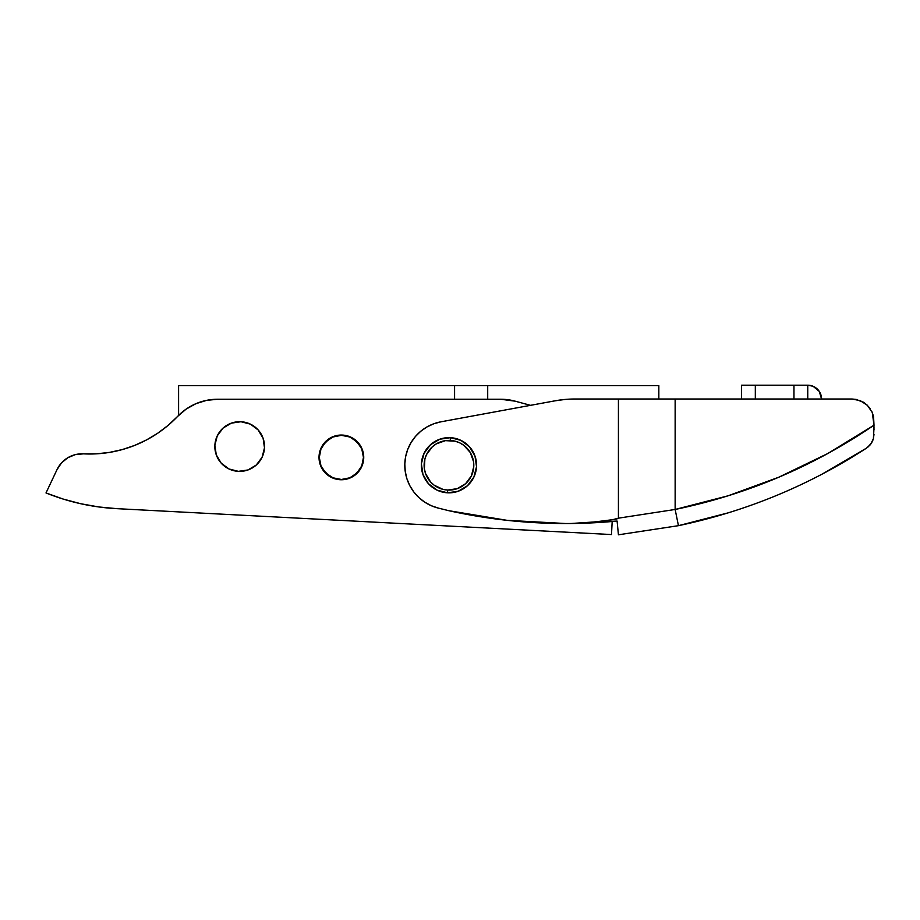 <?xml version="1.0" encoding="UTF-8"?>
<svg xmlns="http://www.w3.org/2000/svg" width="920" height="920" viewBox="0 0 920 920"><rect width="100%" height="100%" fill="white"/><g stroke="black" fill="none" stroke-linecap="round" stroke-linejoin="round"><path stroke-width="1.38" d="M565.639 523.526A538.2 538.2 0 0 1 448.96 510.726L438.391 508.116L448.96 510.726L506.943 520.317L565.639 523.526A538.2 538.2 0 0 0 617.101 521.053L570.929 523.503A538.2 538.2 0 0 1 565.639 523.526M415.449 436.482L420.796 431.227L415.449 436.482L411.067 442.566L407.778 449.293L405.674 456.481L404.823 463.921L405.237 471.408L406.904 478.71L409.779 485.622L413.793 491.958L418.818 497.513L424.706 502.147L431.296 505.712L438.391 508.116A44.16 44.16 0 0 1 440.967 421.808L554.967 400.832L440.967 421.808L433.734 423.786L426.949 426.96L431.411 424.718M554.967 400.832L564.926 399.464L554.967 400.832A110.4 110.4 0 0 1 574.954 399.004L618.424 399.004L574.954 399.004M851.92 399.004L618.424 399.004L618.424 518.167L612.685 519.673L594.837 521.928L570.929 523.503L617.101 521.053L618.424 534.796L678.442 525.676L618.424 534.796L617.101 521.053A538.2 538.2 0 0 1 570.929 523.503L591.433 522.238C609.454 520.398 618.447 519.041 618.424 518.167L618.424 399.004L675.142 399.004L675.142 509.461L618.424 518.167L675.142 509.461L728.019 495.822L778.826 477.204L827.597 453.629L874 425.201L873.563 416.725L872.286 412.562L874 425.201C813.452 466.428 747.166 494.511 675.142 509.461L678.442 525.676L675.142 509.461L675.142 399.004L851.92 399.004L856.198 399.418L864.11 402.672L867.468 405.409L872.286 412.562L867.468 405.409L860.315 400.66L851.92 399.004L856.198 399.418M420.796 431.227L426.949 426.96M612.179 521.514L617.009 521.065L612.179 521.514L611.501 534.554L612.179 521.514M728.214 512.842L678.442 525.676C746.062 511.44 808.726 485.599 866.467 448.155L870.722 444.153L873.413 438.644L874 427.547M866.513 448.12L822.261 474.041M873.321 415.633L873.574 416.748M870.239 408.767L869.101 407.215M871.723 411.309L872.298 412.574M866.444 404.455L867.468 405.409M862.88 401.913L864.11 402.672M870.849 443.98L873.413 438.644L874 425.201M869.653 445.452L870.63 444.268M870.722 444.153L868.031 446.993L871.815 442.485L873.413 438.644L872.597 440.944M874 434.251L873.413 438.644M874 428.754L874 429.87M238.383 471.35A24.84 24.84 0 0 1 214.877 445.245A24.84 24.84 0 0 1 240.982 421.739A24.84 24.84 0 0 1 264.488 447.844A24.84 24.84 0 0 1 238.383 471.35L247.974 469.959L256.3 465.014L262.108 457.24L264.488 447.844L263.097 438.253L258.14 429.928L250.378 424.131L240.982 421.739L231.391 423.131L223.065 428.087L217.258 435.861L214.877 445.245L216.269 454.848L221.225 463.174L228.988 468.97L238.383 471.35M362.445 449.937L360.582 445.97L354.752 439.484L346.874 435.735L338.169 435.275L333.914 436.333L329.947 438.184L323.46 444.026L321.195 447.775L319.044 456.228L320.298 464.864L324.76 472.362L328.003 475.318L331.752 477.584L340.204 479.722A22.356 22.356 0 0 1 319.044 456.228A22.356 22.356 0 0 1 342.539 435.079A22.356 22.356 0 0 1 363.699 458.574A22.356 22.356 0 0 1 340.204 479.722L344.586 479.527L352.808 476.617L359.283 470.775L363.043 462.898L363.699 458.574L362.192 449.247M57.029 469.614L46 492.947L57.029 469.614A27.6 27.6 0 0 1 83.421 453.847L96.496 453.824L109.491 452.398L122.256 449.581L134.653 445.418L146.521 439.933L157.734 433.216L168.164 425.327L177.675 416.357A121.44 121.44 0 0 1 83.421 453.847L75.337 454.618L67.827 457.711L61.536 462.863L57.029 469.614M177.675 416.357A55.2 55.2 0 0 1 217.637 399.245L500.687 399.245L217.637 399.245L206.54 400.372L195.902 403.696L186.15 409.101L177.675 416.357M500.687 399.245A55.2 55.2 0 0 1 515.131 401.166L530.495 405.329L515.131 401.166L500.687 399.245M117.035 508.668L611.501 534.554L117.035 508.668L98.854 506.966L80.868 503.757L63.204 499.077L46 492.947A220.8 220.8 0 0 0 117.035 508.668L98.854 506.966M96.496 453.824L109.491 452.398L122.256 449.581L109.491 452.398M69.609 456.734L71.461 455.894M157.734 433.216L168.164 425.327L157.734 433.216M226.975 425.201L223.065 428.087L226.975 425.201M215.602 440.438L214.877 445.245M319.711 451.904L319.044 456.228M340.204 479.722L344.586 479.527L340.204 479.722M450.397 437.678L450.259 440.438A24.84 24.84 0 0 1 473.765 466.543A24.84 24.84 0 0 1 447.66 490.049L447.522 492.809A27.6 27.6 0 0 0 476.525 466.681A27.6 27.6 0 0 0 450.397 437.678A27.6 27.6 0 0 1 476.525 466.681A27.6 27.6 0 0 1 447.522 492.809A27.6 27.6 0 0 1 421.394 463.806A27.6 27.6 0 0 1 450.397 437.678L439.748 439.231L430.491 444.739L424.051 453.364L421.394 463.806L422.947 474.455L428.455 483.713L437.08 490.153L447.522 492.809L458.171 491.257L467.429 485.748L473.869 477.123L476.525 466.681L474.973 456.032L469.464 446.775L460.839 440.335L450.397 437.678A27.6 27.6 0 0 0 421.394 463.806A27.6 27.6 0 0 0 447.522 492.809L447.66 490.049L457.251 488.658L465.577 483.701L471.385 475.939L473.765 466.543L473.547 461.679L470.304 452.548L463.818 445.337L459.655 442.819L455.078 441.163L445.395 440.657L436.252 443.9L432.342 446.786L426.535 454.549L424.879 459.126L424.373 468.809L425.546 473.535L430.502 481.861L434.102 485.15L442.842 489.325L447.66 490.049A24.84 24.84 0 0 1 424.154 463.944A24.84 24.84 0 0 1 450.259 440.438L450.397 437.678M341.377 435.321A22.08 22.08 0 0 1 363.457 457.401A22.08 22.08 0 0 1 341.377 479.481L332.925 477.802L325.76 473.018L320.976 465.853L319.297 457.401L320.976 448.948L325.76 441.784L332.925 437L341.377 435.321L349.818 437L356.983 441.784L361.778 448.948L363.457 457.401L361.778 465.853L356.983 473.018L349.818 477.802L341.377 479.481A22.08 22.08 0 0 1 319.297 457.401A22.08 22.08 0 0 1 341.377 435.321M329.107 439.047L323.012 445.13L329.107 439.047M323.012 469.671L329.107 475.755L323.012 469.671M353.636 475.755L359.731 469.671L353.636 475.755M359.731 445.13L353.636 439.047L359.731 445.13M658.835 399.004L658.835 385.595L658.835 399.004M178.595 385.595L178.595 415.414L178.595 385.595L454.584 385.595L178.595 385.595M487.703 399.245L487.703 385.595L658.835 385.595L454.584 385.595L487.703 385.595L487.703 399.245M454.584 399.245L454.584 385.595L454.584 399.245M810.451 385.468L813.038 386.25L807.76 385.204L755.32 385.204L807.76 385.204L807.76 399.004L807.76 385.204A13.8 13.8 0 0 1 821.56 399.004L819.237 391.334L820.513 393.725M741.52 385.204L741.52 399.004L741.52 385.204L755.32 385.204L741.52 385.204M793.96 385.204L793.96 399.004L793.96 385.204M755.32 399.004L755.32 385.204L755.32 399.004M817.523 389.24L813.038 386.25L819.237 391.334"/></g></svg>
